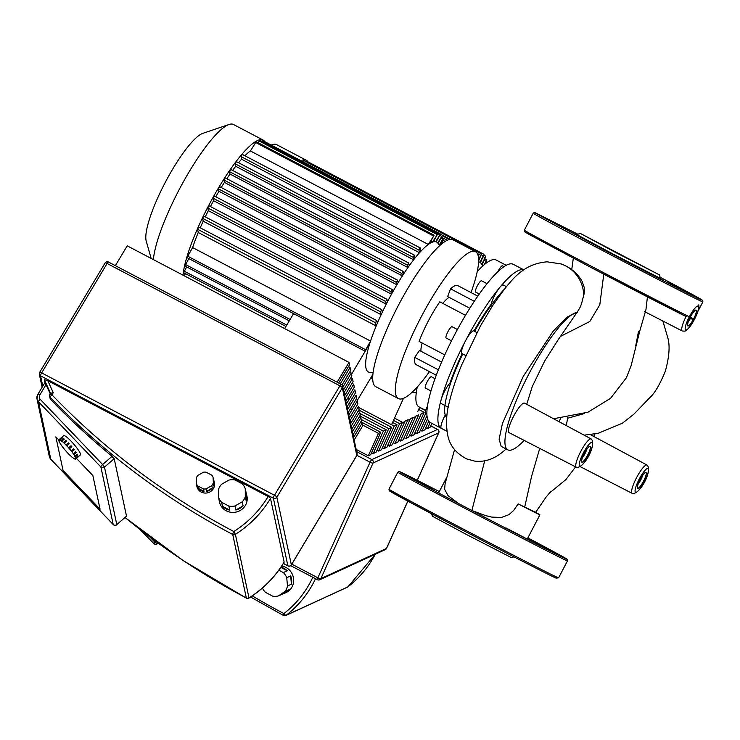 <?xml version="1.0" encoding="UTF-8"?>
<svg xmlns="http://www.w3.org/2000/svg" width="740" height="740" viewBox="0 0 740 740"><rect width="100%" height="100%" fill="white"/><g stroke="black" fill="none" stroke-linecap="round" stroke-linejoin="round"><path stroke-width="1.11" d="M183.03 275.178A82.954 17.797 -62.3 0 1 218.929 187.192A82.954 17.797 -62.3 0 1 263.153 140.073A82.954 17.797 -62.3 0 1 264.828 141.692M153.374 259.592A82.954 17.797 -62.3 0 1 189.274 171.606A82.954 17.797 -62.3 0 1 229.104 124.468A82.954 17.797 -62.3 0 1 233.498 124.496L263.153 140.073M229.104 124.468L202.825 133.339A62.373 13.385 117.7 0 0 172.883 168.785A62.373 13.385 117.7 0 0 146.215 241.074L151.154 258.427M438.062 243.386L442.326 235.57L437.692 242.905A73.38 15.744 -62.3 0 1 437.877 243.136L439.745 245.652M437.692 242.905A73.38 15.744 117.7 0 0 436.628 242.054A73.38 15.744 117.7 0 0 436.165 241.85L440.457 233.988L435.601 241.703A73.38 15.744 -62.3 0 1 436.165 241.85M433.954 240.842L435.601 241.703A73.38 15.744 117.7 0 0 433.363 241.841L437.766 233.785L432.549 242.091A73.38 15.744 -62.3 0 1 433.363 241.841M430.911 241.231L432.549 242.091A73.38 15.744 117.7 0 0 429.44 243.691L434.112 235.2L428.321 244.459A73.38 15.744 -62.3 0 1 429.44 243.691M244.866 155.761A73.38 15.744 -62.3 0 1 250.398 150.96L428.321 244.459A73.38 15.744 117.7 0 0 420.912 251.212A73.38 15.744 -62.3 0 0 419.515 252.738A73.38 15.744 117.7 0 0 415.001 258.075A73.38 15.744 -62.3 0 0 413.651 259.796A73.38 15.744 117.7 0 0 409.257 265.688A73.38 15.744 -62.3 0 0 407.934 267.556A73.38 15.744 117.7 0 0 403.642 273.911A73.38 15.744 -62.3 0 0 402.347 275.909A73.38 15.744 117.7 0 0 398.139 282.671A73.38 15.744 -62.3 0 0 397.5 283.735A73.38 15.744 -62.3 0 0 396.871 284.798A73.38 15.744 117.7 0 0 392.746 291.958L392.191 289.488L390.97 291.68L391.506 294.206A73.38 15.744 -62.3 0 1 392.746 291.958M210.438 206.553A73.38 15.744 -62.3 0 1 213.583 200.697L391.506 294.206A73.38 15.744 117.7 0 0 387.473 301.763L386.918 299.293L385.688 301.485L386.262 304.14A73.38 15.744 -62.3 0 1 387.473 301.763M205.258 216.866A73.38 15.744 -62.3 0 1 208.329 210.641L386.262 304.14A73.38 15.744 117.7 0 0 382.321 312.169L381.748 309.616L380.517 311.808L381.137 314.694A73.38 15.744 -62.3 0 1 382.321 312.169M200.244 227.809A73.38 15.744 -62.3 0 1 203.213 221.195L381.137 314.694A73.38 15.744 117.7 0 0 377.326 323.278L376.716 320.55L375.485 322.742L376.188 325.998A73.38 15.744 -62.3 0 1 377.326 323.278M376.188 325.998A73.38 15.744 117.7 0 0 370.555 341.066L192.622 247.558A73.38 15.744 -62.3 0 1 198.255 232.499L376.188 325.998M369.787 343.443A73.38 15.744 -62.3 0 1 370.555 341.066L364.94 351.13L369.787 343.443A73.38 15.744 117.7 0 0 369.538 344.248A73.38 15.744 117.7 0 0 369.954 372.377L373.089 372.498M215.766 196.775A73.38 15.744 -62.3 0 1 218.947 191.299L396.871 284.798L396.344 282.365L397.574 280.173L398.139 282.671M221.232 187.498A73.38 15.744 -62.3 0 1 224.414 182.41L402.347 275.909L401.829 273.513L403.06 271.321L403.642 273.911M226.829 178.71A73.38 15.744 -62.3 0 1 230.011 174.057L407.934 267.556L407.416 265.151L408.647 262.959L409.257 265.688M232.591 170.44A73.38 15.744 -62.3 0 1 235.718 166.287L413.651 259.796L413.114 257.307L414.345 255.115L415.001 258.075M238.567 162.745A73.38 15.744 -62.3 0 1 241.582 159.23L419.515 252.738L418.942 250.083L420.172 247.891L420.912 251.212M369.362 344.156L351.546 374.32M372.868 374.421L357.05 400.858M293.577 313.631L284.641 328.579M348.42 396.992L348.984 399.628M349.613 402.569L350.187 405.215M350.815 408.156L351.306 410.469M184.186 275.779L185.463 273.643M285.927 326.433L183.631 272.681L186.665 266.927M289.266 320.846L184.843 265.965L188.839 258.593M203.213 221.195L202.594 218.3L203.824 216.108L381.674 309.616M208.329 210.641L207.764 207.977L208.985 205.785L386.835 299.293M213.583 200.697L213.037 198.181L214.267 195.989L392.117 289.497M218.947 191.299L218.42 188.867L219.651 186.674L397.5 280.173M224.414 182.41L223.906 180.014L225.136 177.822L402.976 271.33M230.011 174.057L229.493 171.643L230.723 169.451L408.563 262.959M235.718 166.287L235.191 163.808L236.421 161.616L414.261 255.115M241.582 159.23L241.018 156.575L242.248 154.383L420.098 247.891M250.398 150.96L256.188 141.692L434.112 235.2M258.14 142.718L259.842 140.286L437.766 233.785M261.793 141.312L262.534 140.489L440.457 233.988M441.114 238.28L442.751 239.15L439.255 244.986M442.751 239.15L443.427 238.419L442.927 239.954L439.615 245.477M372.821 374.875L370.87 378.825L372.729 376.133M364.94 351.13L187.017 257.631L192.622 247.558M198.255 232.499L197.562 229.243L198.792 227.051L376.632 320.559M300.912 160.654A82.954 17.797 -62.3 0 1 306.351 160.275A82.954 17.797 -62.3 0 1 308.007 161.866M271.256 145.068A82.954 17.797 -62.3 0 1 272.292 144.661A82.954 17.797 -62.3 0 1 276.695 144.689L306.351 160.275M482.943 265.845L481.074 263.338A73.38 15.744 117.7 0 0 480.464 262.682A73.38 15.744 -62.3 0 0 479.992 262.339A73.38 15.744 117.7 0 0 479.825 262.247A73.38 15.744 117.7 0 0 478.613 261.877M411.986 392.357A73.38 15.744 117.7 0 0 413.151 392.579L416.278 392.69M419.663 407.24L417.638 411.736M403.448 398.342L391.543 424.723M402.255 422.771L404.826 421.596M407.675 420.283L410.238 419.108M413.096 417.795L415.371 416.75M478.04 255.152L478.466 254.8L478.225 255.855M478.641 259.435L481.527 253.913L478.651 260.795M479.992 262.339L483.997 254.347L480.464 262.682M481.777 264.282L485.801 256.243L482.166 264.8M484.247 264.698L486.837 259.851L485.237 263.884M302.679 161.588L303.604 160.404L481.527 253.913M305.5 161.394L306.064 160.848L483.997 254.347M429.468 371.647A82.954 17.797 -62.3 0 1 398.546 398.638A82.954 17.797 -62.3 0 1 398.388 398.564A82.954 17.797 -62.3 0 1 421.032 317.22A82.954 17.797 -62.3 0 1 475.404 251.618A82.954 17.797 -62.3 0 1 475.561 251.702A82.954 17.797 -62.3 0 1 471.029 292.568M375.92 386.752A82.954 17.797 -62.3 0 1 375.763 386.678A82.954 17.797 -62.3 0 1 398.407 305.333A82.954 17.797 -62.3 0 1 452.788 239.732A82.954 17.797 -62.3 0 1 452.945 239.816L475.561 251.702M434.99 378.658L431.365 376.743A6.383 1.369 117.7 0 0 431.365 376.743A6.383 1.369 117.7 0 0 431.346 376.743A6.383 1.369 117.7 0 0 427.165 381.785A6.383 1.369 117.7 0 0 425.426 388.047A6.383 1.369 117.7 0 0 425.435 388.047M457.413 329.531L452.085 326.729A6.383 1.369 117.7 0 0 452.085 326.729A6.383 1.369 117.7 0 0 452.066 326.719A6.383 1.369 117.7 0 0 447.885 331.761A6.383 1.369 117.7 0 0 446.146 338.023A6.383 1.369 117.7 0 0 446.155 338.023M481.537 280.793A6.383 1.369 117.7 0 0 481.527 280.784A6.383 1.369 117.7 0 0 481.518 280.775A6.383 1.369 117.7 0 0 477.337 285.825A6.383 1.369 117.7 0 0 475.589 292.078A6.383 1.369 117.7 0 0 475.607 292.087L479.298 294.03M504.023 266.659L502.451 265.836A6.383 1.369 117.7 0 0 502.451 265.836A6.383 1.369 117.7 0 0 502.441 265.827A6.383 1.369 117.7 0 0 497.798 271.784M445.24 415.085A12.765 2.738 117.7 0 0 441.355 428.349A89.337 19.166 -62.3 0 1 441.207 428.275A89.337 19.166 -62.3 0 1 441.216 399.424A89.337 19.166 -62.3 0 1 465.386 341.066A89.337 19.166 -62.3 0 1 499.74 287.471A89.337 19.166 -62.3 0 1 523.827 269.897M523.855 269.869L513.292 264.319A89.337 19.166 117.7 0 0 513.116 264.236A89.337 19.166 117.7 0 0 454.564 334.878A89.337 19.166 117.7 0 0 430.171 422.475L427.415 428.627L425.778 427.766M441.355 428.349A12.765 2.738 117.7 0 0 441.382 428.358L446.997 431.309M444.509 405.279A76.572 16.428 117.7 0 0 444.99 414.187M462.167 353.646A76.572 16.428 117.7 0 0 450.059 382.867A12.765 2.738 117.7 0 0 441.216 399.424A12.765 2.738 117.7 0 0 441.216 403.55L448.246 407.24M476.893 332.556L473.813 330.937A12.765 2.738 117.7 0 0 465.386 341.066A12.765 2.738 117.7 0 0 461.936 353.526L465.728 355.514M506.382 286.639L503.255 284.993A12.765 2.738 117.7 0 0 499.74 287.471A12.765 2.738 117.7 0 0 491.203 304.177A76.572 16.428 117.7 0 0 473.988 331.03M523.689 269.989A12.765 2.738 117.7 0 0 521.46 271.617M421.023 351.278A31.903 6.845 -62.3 0 1 422.151 343.009M442.788 303.391A31.903 6.845 -62.3 0 1 449.088 297.36M427.396 406.408A6.383 1.369 117.7 0 0 425.565 412.846A6.383 1.369 117.7 0 0 425.574 412.846M491.749 304.464L491.203 304.177M450.059 382.867L450.605 383.154M436.267 375.217L416.195 364.672A44.668 9.583 -62.3 0 1 414.705 357.383L419.478 350.464L441.577 362.082M414.705 357.383L438.367 369.806M474.312 301.31L450.549 288.822L447.644 296.601L469.826 308.256M450.549 288.822A44.668 9.583 -62.3 0 1 457.755 285.594L477.818 296.139M465.497 315.323L439.8 301.818A44.668 9.583 -62.3 0 0 419.099 341.399L444.759 354.886M477.254 271.58A82.954 17.797 -62.3 0 1 495.985 259.934A82.954 17.797 -62.3 0 1 496.142 260.008L506.234 265.318M419.118 406.954A82.954 17.797 -62.3 0 1 418.96 406.871A82.954 17.797 -62.3 0 1 417.277 386.992M221.63 502.284L228.863 506.086L229.733 510.128A14.042 13.283 167.9 0 1 225.802 508.759A14.042 13.283 167.9 0 1 222.5 506.327L221.63 502.284A14.042 13.283 167.9 0 1 218.559 497.299L219.419 501.35A14.042 13.283 167.9 0 1 219.059 500.018A14.042 13.283 167.9 0 1 218.846 498.658M218.559 497.299L218.55 489.362A14.042 13.283 167.9 0 1 221.612 484.247L228.836 480.112A14.042 13.283 167.9 0 1 234.978 479.973L242.211 483.775A14.042 13.283 167.9 0 1 245.282 488.761L246.152 492.803L246.161 500.74L245.292 496.688L245.282 488.761M246.152 492.803A14.042 13.283 167.9 0 1 246.513 494.135L246.947 496.161A14.042 13.283 167.9 0 1 241.407 509.721A14.042 13.283 167.9 0 1 226.237 510.785A14.042 13.283 167.9 0 1 219.493 502.044L219.059 500.018M197.774 485.958L203.509 488.964L204.027 491.397A8.936 8.455 167.9 0 1 200.845 490.426A8.936 8.455 167.9 0 1 198.292 488.382L197.774 485.958A8.936 8.455 167.9 0 1 196.498 483.886L197.016 486.319A8.936 8.455 167.9 0 1 196.553 484.857A8.936 8.455 167.9 0 1 196.498 481.805M196.498 483.886L196.488 477.605A8.936 8.455 167.9 0 1 197.756 475.478L203.482 472.203A8.936 8.455 167.9 0 1 206.035 472.148L211.76 475.154A8.936 8.455 167.9 0 1 213.037 477.226L213.573 485.94L213.037 477.226M213.564 479.649A8.936 8.455 167.9 0 1 214.026 481.111L214.369 482.73A8.936 8.455 167.9 0 1 210.845 491.36A8.936 8.455 167.9 0 1 201.188 492.045A8.936 8.455 167.9 0 1 196.905 486.476L196.553 484.857M212.297 488.067L206.571 491.341L206.053 488.909L211.779 485.634L212.297 488.067A8.936 8.455 167.9 0 1 206.571 491.341M214.026 481.111A8.936 8.455 167.9 0 1 213.573 485.94M204.027 491.397L198.292 488.382M213.046 483.507A8.936 8.455 167.9 0 1 211.779 485.634M206.053 488.909A8.936 8.455 167.9 0 1 203.509 488.964M246.513 494.135A14.042 13.283 167.9 0 1 246.161 500.74M243.099 505.864L235.875 509.99L235.006 505.947L242.23 501.812L243.099 505.864A14.042 13.283 167.9 0 1 235.875 509.99M229.733 510.128L222.5 506.327M245.292 496.688A14.042 13.283 167.9 0 1 242.23 501.812M235.006 505.947A14.042 13.283 167.9 0 1 228.863 506.086M55.861 436.868L58.802 439.93L55.861 436.868L63.076 470.501L55.861 436.868M76.433 458.365L92.861 475.533L100.067 509.176L63.076 470.501L100.067 509.176L92.861 475.533L76.433 458.365M338.643 382.987L349.511 364.811L348.993 362.397L127.206 245.837L115.357 265.651M348.447 366.596L350.075 367.456L340.271 383.847M342.01 384.948L350.704 370.398L350.075 367.456M349.641 372.183L351.278 373.043L342.824 387.168M343.453 390.119L351.907 375.985L351.278 373.043M350.843 377.77L352.471 378.621L344.017 392.755M344.655 395.706L353.1 381.572L352.471 378.621M352.036 383.357L353.664 384.208L345.219 398.342M345.848 401.284L354.303 387.159L353.664 384.208M347.042 406.871L355.496 392.746L354.867 389.795L346.413 403.929M348.244 412.457L356.689 398.324L356.06 395.382L347.615 409.516M349.437 418.045L357.892 403.911L357.263 400.969L348.808 415.103M350.64 423.632L359.085 409.498L358.456 406.556L350.002 420.69M358.021 411.283L359.659 412.143L351.204 426.268M351.833 429.219L360.288 415.085L359.659 412.143M359.214 416.87L360.852 417.721L352.397 431.855M353.026 434.805L361.481 420.671L360.852 417.721M337.144 382.201L348.993 362.397M360.417 422.457L362.045 423.308L353.6 437.442M354.164 440.087L362.618 425.953L362.045 423.308M44.964 382.636L44.307 379.601L47.813 380.721L268.13 496.503A2.553 0.62 30.9 0 1 270.507 498.473L284.132 562.03A2.553 0.62 30.9 0 1 284.114 562.178C275.345 576.738 263.634 588.698 248.992 598.049L249.001 597.902A2.553 2.414 167.9 0 1 246.355 598.022A2.553 2.414 167.9 0 1 246.346 598.022A2.553 0.546 117.8 0 0 246.429 598.151A2.553 0.546 117.8 0 0 246.429 598.16A2.553 2.553 0 0 0 248.992 598.049M268.13 496.503A105.922 100.196 167.9 0 1 233.831 531.533A2.553 0.546 117.8 0 0 232.721 534.465A2.553 2.414 -12.1 0 0 235.385 534.345L233.831 531.533A744.56 704.295 167.9 0 1 51.939 394.836A2.553 0.62 -149.1 0 0 49.922 394.337A2.553 0.62 -149.1 0 0 49.904 394.485A2.553 2.414 -12.1 0 0 50.218 397.306A2.553 0.712 -43.8 0 1 51.939 394.836L53.243 392.653L50.579 393.365M40.21 399.304A3.829 3.626 167.9 0 1 39.756 395.086A2.553 0.62 -149.1 0 0 37.74 394.587A2.553 0.62 -149.1 0 0 37.722 394.735A6.383 6.04 -12.1 0 0 38.489 401.764A2.553 0.712 136.3 0 1 40.21 399.304L102.61 464.535A2.553 0.712 136.3 0 0 100.89 466.996A2.553 2.414 -12.1 0 0 104.479 467.116L102.61 464.535L112.092 456.303A747.113 706.709 -12.1 0 1 50.69 399.526A2.553 2.414 167.9 0 1 50.098 398.407L49.617 396.187A2.553 2.553 0 0 1 49.922 394.337L50.607 393.19M50.977 459.429A2.553 0.712 -43.7 0 1 50.866 459.364A2.553 0.712 -43.7 0 1 50.81 459.253A6.383 6.04 167.9 0 1 49.321 456.46L37 398.971L37.74 394.587L44.955 382.525L50.246 393.81M126.512 516.178L116.8 524.605L104.479 467.116L114.191 458.689L126.512 516.178L116.8 524.605A2.553 2.414 167.9 0 1 113.211 524.484A2.553 0.712 136.3 0 0 113.266 524.595A2.553 0.712 136.3 0 0 113.396 524.66M111.37 455.766L114.108 458.874M67.793 452.945L67.71 453.019A12.765 2.081 49 0 1 65.897 451.012L65.971 450.947M65.897 451.012L65.065 450.05A12.765 2.081 49 0 1 63.372 447.968L63.446 447.894M63.372 447.968L62.632 447.016A12.765 2.081 49 0 1 61.217 445.064L61.318 444.981M61.217 445.064L60.652 444.213A12.765 2.081 49 0 1 59.663 442.585L59.801 442.474M59.663 442.585L59.32 441.928A12.765 2.081 49 0 1 58.858 440.781L59.015 440.633M58.858 440.781L58.765 440.374A12.765 2.081 49 0 1 58.867 439.819L61.244 437.747A12.765 2.081 49 0 1 61.281 437.719A12.765 2.081 49 0 1 61.42 437.636L59.052 439.699A12.765 2.081 49 0 1 59.7 439.791L62.077 437.729A12.765 2.081 49 0 1 62.511 437.923L60.134 439.986A12.765 2.081 49 0 1 61.281 440.707L63.658 438.644A12.765 2.081 49 0 1 64.288 439.125L61.91 441.188A12.765 2.081 49 0 1 63.446 442.483L65.823 440.42A12.765 2.081 49 0 1 66.6 441.132L64.223 443.195A12.765 2.081 49 0 1 65.98 444.934L68.358 442.871A12.765 2.081 49 0 1 68.783 443.306A12.765 2.081 49 0 1 69.199 443.75L66.868 446.017L65.98 444.934M61.281 437.719L63.658 435.657A12.765 2.081 49 0 1 71.16 441.243A12.765 2.081 49 0 1 80.392 454.924L78.015 456.987A12.765 2.081 49 0 1 77.968 457.024M59.274 440.282L58.867 439.819M59.052 439.699L59.45 440.171M61.91 441.188L61.281 440.707M61.559 441.123L64.167 439.236M64.223 443.195L63.446 442.483M63.612 442.798L65.99 440.735L66.508 441.216M66.017 445.129L68.395 443.066L69.125 443.824M68.644 447.82L71.022 445.757A12.765 2.081 49 0 1 71.854 446.72L69.384 448.838L68.644 447.82A12.765 2.081 49 0 0 66.822 445.813M70.948 445.822L71.854 446.72M69.384 448.838L71.761 446.775M71.169 450.864L73.547 448.801A12.765 2.081 49 0 1 74.287 449.754L71.909 451.816L71.169 450.864A12.765 2.081 49 0 0 69.477 448.792M73.464 448.875L74.287 449.754M71.697 451.724L74.074 449.661M73.316 453.768L75.693 451.705A12.765 2.081 49 0 1 76.266 452.556L73.889 454.619L73.316 453.768A12.765 2.081 49 0 0 71.909 451.816M75.6 451.789L76.266 452.556M73.575 454.388L75.952 452.316M74.87 456.247L77.247 454.184A12.765 2.081 49 0 1 77.598 454.841L75.221 456.904L74.87 456.247A12.765 2.081 49 0 0 73.889 454.619M77.117 454.305L77.598 454.841M74.842 456.552L77.219 454.49M75.683 458.06L78.061 455.988A12.765 2.081 49 0 1 78.144 456.395L75.767 458.458L75.267 457.625L75.683 458.06A12.765 2.081 49 0 0 75.221 456.904M75.647 458.994L75.082 458.661L75.674 459.022L78.052 456.959A12.765 2.081 49 0 1 78.015 456.987M74.574 458.707L74.833 459.041A12.765 2.081 49 0 0 75.489 459.133M72.751 457.533L73.26 458.125A12.765 2.081 49 0 0 74.407 458.846M70.411 455.553L71.096 456.349A12.765 2.081 49 0 0 72.622 457.644M67.71 453.019L68.561 453.907A12.765 2.081 49 0 0 70.319 455.637M75.767 458.458A12.765 2.081 49 0 1 75.674 459.022M278.536 595.876L285.039 591.399L288.961 589.595L282.467 594.072L278.536 595.876A14.042 13.209 65.3 0 1 272.709 596.163L265.475 592.361A14.042 13.209 65.3 0 1 262.432 588.032M280.941 567.173A14.042 13.209 65.3 0 1 283.92 568.32A14.042 13.209 65.3 0 1 287.286 570.78L283.355 572.584L278.814 570.198M281.7 566.026A14.042 13.209 65.3 0 1 285.881 567.413A14.042 13.209 65.3 0 1 293.66 580.243A14.042 13.209 65.3 0 1 286.167 592.518L284.206 593.424A14.042 13.209 65.3 0 1 282.467 594.072M280.802 567.377L287.286 570.78M290.672 575.905L291.412 584.184L287.481 585.988L286.741 577.718L290.672 575.905A14.042 13.209 65.3 0 1 291.412 584.184M288.961 589.595A14.042 13.209 65.3 0 1 284.206 593.424M283.355 572.584A14.042 13.209 65.3 0 1 286.741 577.718M287.481 585.988A14.042 13.209 65.3 0 1 285.039 591.399M380.795 432.271L378.445 433.353L368.307 455.803L370.657 454.721L380.795 432.271L360.815 421.782M361.222 419.469L383.357 431.096L373.219 453.546L371.572 452.686M373.219 453.546L376.077 452.233L386.206 429.783L359.797 415.899M359.936 413.447L388.778 428.608L378.639 451.058L376.993 450.188M378.639 451.058L381.498 449.744L391.627 427.295L358.771 410.025M358.641 407.435L394.189 426.111L384.06 448.56L382.414 447.7M384.06 448.56L386.909 447.247L397.047 424.797L392.57 422.447M393.486 420.403L399.609 423.622L389.481 446.072L387.834 445.212M389.481 446.072L392.329 444.759L402.468 422.309L394.513 418.128M394.892 443.575L397.75 442.261L407.888 419.821L405.03 421.134L394.892 443.575L393.255 442.714M400.312 441.086L403.171 439.773L413.309 417.323L410.45 418.637L400.312 441.086L398.675 440.226M405.733 438.598L408.591 437.285L418.729 414.835L415.871 416.148L405.733 438.598L404.096 437.729M411.153 436.101L414.012 434.787L424.15 412.337L421.291 413.651L411.153 436.101L409.516 435.24M424.15 412.337L418.664 409.461M425.879 413.003L416.574 433.612L414.937 432.752M419.589 407.416L425.62 410.589M416.574 433.612L419.432 432.299L426.952 415.658M427.535 418.84L421.994 431.124L420.357 430.255M402.468 422.309L399.609 423.622M397.047 424.797L394.189 426.111M391.627 427.295L388.778 428.608M378.445 433.353L362.397 424.917M386.206 429.783L383.357 431.096M428.719 421.236L424.853 429.811L421.994 431.124M431.827 423.345L429.977 427.452L427.415 428.627M368.307 455.803L356.162 449.421M576.358 467.245A15.975 3.423 -62.3 0 1 576.331 467.236L576.442 467.292C583.795 469.058 597.115 444.324 591.195 438.95L524.54 403.161A16.65 3.571 117.7 0 0 513.541 416.38A16.65 3.571 117.7 0 0 509.046 432.641L576.331 467.236A15.975 3.423 -62.3 0 1 580.65 451.641A15.975 3.423 -62.3 0 1 591.158 438.931A15.975 3.423 -62.3 0 1 591.195 438.95A15.975 3.423 -62.3 0 1 591.26 438.996M645.946 309.662L647.426 296.888M582.14 281.394L584.221 287.379L584.341 292.855L581.483 303.964C580.216 306.564 581.732 305.01 577.172 312.169L558.238 339.642L544.64 361.083L532.319 386.428L526.713 404.327M567.728 417.665L566.285 425.574M523.846 440.245L523.273 441.308A77.441 16.613 117.7 0 1 507.788 449.828A77.441 16.613 117.7 0 1 526.575 378.445A77.441 16.613 117.7 0 1 577.385 312.317M506.095 448.94L505.226 449.763C495.652 458.55 485.533 462.343 474.877 461.15L466.774 458.957C456.266 453.518 449.966 445.841 447.876 435.906C445.711 424.973 446.202 413.679 449.356 402.024C452.048 390.646 456.145 378.316 461.649 365.014L480.565 325.767L492.155 306.36C511.118 279.11 522.348 264.088 547.082 261.821L561.179 263.949A34.863 34.049 -64.9 0 1 583.74 296.481M473.406 511.072L485.505 515.577L491.656 517.084L501.313 517.491L509 514.642L513.736 510.369L518.139 503.894L535.353 512.182A49.959 0.49 27.6 0 1 539.923 514.818A49.959 0.49 27.6 0 1 518.139 503.894M445.092 483.72L444.62 489.279L447.996 495.587L458.587 503.524M507.779 449.828L501.184 446.359L499.112 439.181L502.432 423.502L523.189 376.531L553.206 331.141L566.868 317.238L577.172 312.169M555.009 419.525L555.37 418.72M560.513 418.47A77.441 16.613 117.7 0 0 559.144 421.745M446.766 417.638A77.441 16.613 -62.3 0 1 462.75 353.951M474.571 331.335A77.441 16.613 -62.3 0 1 503.996 289.618M593.156 240.167L647.121 268.454L593.156 240.167M580.225 233.47L576.774 234.552L613.691 254.375L659.451 277.889L660.469 278.305L659.386 274.864L581.187 233.877L615.144 252.22L659.386 274.864M668.831 282.393L681.929 289.118L668.831 282.393M577.663 234.275L574.619 232.776L577.441 234.349M568.413 230.473L555.305 223.748L568.413 230.473M641.395 268.962L662.624 280.09L641.395 268.962M431.67 513.847L432.41 516.215L467.717 535.159L510.618 557.202L511.571 557.599L513.949 556.859M527.712 538.165L546.536 548.1L527.639 538.304M433.02 489.454L419.913 482.73L433.02 489.454M506.003 527.944L527.232 539.072L506.003 527.944M157.944 197.34L159.544 193.88M184.14 271.145L286.741 325.064M185.352 264.43L290.089 319.467M202.594 218.3L380.517 311.808M207.764 207.977L385.688 301.485M213.037 198.181L390.97 291.68M218.42 188.867L396.344 282.365M223.906 180.014L401.829 273.513M229.493 171.643L407.416 265.151M235.191 163.808L413.114 257.307M241.018 156.575L418.942 250.083M255.504 142.413L433.427 235.921M259.157 141.007L437.09 234.506M261.849 141.21L439.773 234.719M440.004 235.44L441.641 236.301M441.484 242.359L442.835 243.071M197.562 229.243L375.485 322.742M187.516 256.096L365.449 349.604M441.697 237.309L447.33 240.269M440.504 234.173L450.392 239.371M477.374 253.552L480.547 255.217M481.361 254.791L483.007 255.661M483.165 256.688L484.811 257.557M484.201 260.295L485.847 261.155M274.485 495.254A2.553 0.546 117.7 0 0 273.384 498.187A2.553 2.414 -12.1 0 0 276.862 497.224A2.553 0.62 -149.1 0 0 274.485 495.254L41.662 372.904A2.553 0.62 -149.1 0 0 39.645 372.405A2.553 0.62 -149.1 0 0 39.627 372.553A2.553 2.414 -12.1 0 0 40.561 375.837A2.553 0.546 -62.3 0 1 41.662 372.904L107.106 263.477A2.553 0.546 -62.3 0 1 108.466 262.034A2.553 2.553 0 0 0 105.089 262.978A2.553 0.62 30.9 0 1 107.106 263.477L339.928 385.827A2.553 0.62 30.9 0 1 342.305 387.797A2.553 2.414 -12.1 0 0 342.592 386.104A2.553 2.553 0 0 0 341.288 384.384A2.553 0.546 117.7 0 0 339.928 385.827L274.485 495.254M341.371 384.513A2.553 0.546 117.7 0 0 341.288 384.384L108.466 262.034M291.19 565.073A2.553 0.62 -149.1 0 0 291.338 564.981A2.553 0.62 -149.1 0 0 291.357 564.833A2.553 2.414 167.9 0 1 287.879 565.795A2.553 0.546 117.7 0 0 287.962 565.924A2.553 0.546 117.7 0 0 288.137 565.915M283.318 563.491L287.962 565.924A2.553 2.553 0 0 0 291.338 564.981L356.782 455.553A2.553 2.553 0 0 0 357.087 453.713A2.553 2.414 167.9 0 1 356.791 455.405A2.553 0.62 30.9 0 1 356.782 455.553A2.553 0.62 30.9 0 1 356.652 455.646M105.071 263.125A2.553 0.62 30.9 0 1 105.089 262.978L39.645 372.405A2.553 2.553 0 0 0 39.34 374.246L42.125 387.251M42.781 386.16L40.561 375.837L273.384 498.187L287.879 565.795L283.364 563.418M342.305 387.797L356.791 455.405L291.357 564.833L276.862 497.224L342.305 387.797M50.69 399.526L50.218 397.306A747.113 706.709 -12.1 0 0 232.721 534.465A2.553 2.414 -12.1 0 0 232.73 534.465L246.346 598.022A747.113 706.709 167.9 0 1 125.106 517.528M53.243 392.653L47.813 380.721M44.307 379.601L50.551 393.301M284.132 562.03A108.475 102.61 167.9 0 1 249.001 597.902L235.385 534.345A108.475 102.61 -12.1 0 0 270.507 498.473M113.211 524.484L50.81 459.253L38.489 401.764L100.89 466.996L113.211 524.484M39.756 395.086L46.037 384.578M154.651 544.039A2.553 2.405 -114.7 0 0 157.444 543.604A2.553 0.805 -136.8 0 1 154.882 542.161L153.846 543.586A2.553 2.553 0 0 0 156.732 544.113L158.416 543.345M283.642 615.458A2.553 2.405 -114.7 0 0 286.149 615.273A2.553 0.842 -127.5 0 1 283.864 613.571A2.553 0.546 117.8 0 0 283.466 615.467A2.553 0.546 117.8 0 0 283.466 615.476A2.553 2.553 0 0 0 285.723 615.532L347.393 587.181A2.553 2.553 0 0 0 347.874 586.885A2.553 0.842 -127.5 0 1 347.828 586.922A2.553 2.405 65.3 0 1 347.393 587.181M347.92 586.848A2.553 0.842 -127.5 0 1 347.874 586.885L375.337 554.205M356.911 455.304L370.055 462.213A2.553 0.666 24.3 0 0 373.053 463.009A2.553 2.405 -114.7 0 0 371.859 459.605A2.553 0.546 117.7 0 0 370.055 462.213L317.858 577.82A2.553 0.546 117.7 0 0 317.451 579.716A2.553 2.553 0 0 0 319.708 579.781A2.553 2.405 -114.7 0 0 320.846 578.625A2.553 0.666 -155.7 0 1 317.858 577.82L291.838 564.148M317.627 579.707A2.553 2.405 -114.7 0 0 319.708 579.781L385.309 549.626A2.553 2.553 0 0 0 386.567 548.349A2.553 0.666 -155.7 0 1 386.447 548.46A2.553 2.405 65.3 0 1 385.309 549.626M386.567 548.192A2.553 0.666 -155.7 0 1 386.567 548.349L407.879 501.156M417.295 480.306L438.774 432.743A2.553 2.553 0 0 0 437.636 429.431A2.553 0.546 117.7 0 0 437.46 429.45A2.553 2.405 65.3 0 1 438.654 432.854A2.553 0.666 24.3 0 0 438.774 432.743A2.553 0.666 24.3 0 0 438.764 432.549M430.68 425.889L437.46 429.45L371.859 459.605L356.634 451.604M407.823 501.128L386.447 548.46L320.846 578.625L373.053 463.009L438.654 432.854L417.24 480.279M312.817 577.283A105.922 99.659 65.3 0 1 283.864 613.571A744.56 700.54 65.3 0 1 252.275 595.885M375.254 554.241A108.475 102.065 65.3 0 1 347.828 586.922L286.149 615.273A108.475 102.065 -114.7 0 0 315.527 578.708M158.258 543.234L157.444 543.604L157.981 543.03M155.659 541.329L154.882 542.161L149.813 536.99M592.166 442.344A13.422 2.877 117.7 0 0 583.333 453.019A13.422 2.877 117.7 0 0 579.725 466.135A13.422 2.877 117.7 0 0 588.559 455.461A13.422 2.877 117.7 0 0 592.166 442.344M582.408 457.625A6.383 1.369 117.7 0 0 584.979 453.666A6.383 1.369 117.7 0 0 586.727 449.411M584.212 453.426A8.936 1.915 -62.3 0 1 590.085 446.322A8.936 1.915 -62.3 0 1 587.68 455.054A8.936 1.915 -62.3 0 1 581.807 462.158A8.936 1.915 -62.3 0 1 584.212 453.426M698.81 304.834L698.986 306.933L697.487 312.817L690.799 325.554L686.748 330.16L684.953 331.178L682.308 331.011A15.975 3.423 -62.3 0 1 682.308 331.011A15.975 3.423 -62.3 0 1 686.609 315.443M698.135 306.12A13.422 2.877 117.7 0 0 689.31 316.794A13.422 2.877 117.7 0 0 685.702 329.911A13.422 2.877 117.7 0 0 694.527 319.236A13.422 2.877 117.7 0 0 698.135 306.12M690.18 317.201A8.936 1.915 -62.3 0 1 696.053 310.097A8.936 1.915 -62.3 0 1 693.658 318.829A8.936 1.915 -62.3 0 1 687.784 325.933A8.936 1.915 -62.3 0 1 690.18 317.201M580.354 466.7L632.191 493.358A15.975 3.423 -62.3 0 1 632.191 493.358A15.975 3.423 -62.3 0 1 636.511 477.753A15.975 3.423 -62.3 0 1 647.019 465.053A15.975 3.423 -62.3 0 1 647.056 465.072A15.975 3.423 -62.3 0 1 647.121 465.108M648.018 468.466A13.422 2.877 117.7 0 0 639.193 479.141A13.422 2.877 117.7 0 0 635.586 492.257A13.422 2.877 117.7 0 0 644.41 481.583A13.422 2.877 117.7 0 0 648.018 468.466M638.269 483.747A6.383 1.369 117.7 0 0 640.84 479.779A6.383 1.369 117.7 0 0 642.588 475.524M640.063 479.548A8.936 1.915 -62.3 0 1 645.937 472.444A8.936 1.915 -62.3 0 1 643.541 481.176A8.936 1.915 -62.3 0 1 637.667 488.28A8.936 1.915 -62.3 0 1 640.063 479.548M560.596 336.349L589.762 321.539L599.807 304.75L603.785 274.198M567.599 418.257L584.369 413.549M484.7 460.863L471.898 510.406M688.385 321.401A6.383 1.369 117.7 0 0 690.309 318.607M545.713 242.11L526.602 232.601L528.971 234.376L590.196 267.066A94.442 0.916 27.6 0 0 686.045 316.544L590.196 267.066L529.008 234.395L524.752 231.861L524.336 230.186A95.719 0.934 27.6 0 0 590.538 265.817A95.719 0.934 27.6 0 0 689.319 316.776M689.689 318.32A94.442 0.916 27.6 0 0 690.226 318.57M690.244 317.22A95.719 0.934 27.6 0 0 691.918 318.015A95.719 0.934 27.6 0 0 693.676 318.792M700.789 301.05A95.719 0.934 27.6 0 0 702.852 301.911L702.797 300.616L701.363 299.524L660.126 277.232A94.442 0.916 27.6 0 1 700.271 299.339A94.442 0.916 27.6 0 1 600.251 247.845L535.788 213.287L577.857 234.219L535.501 212.861L534.215 212.537L533.207 213.222A95.719 0.934 27.6 0 0 599.409 248.862A95.719 0.934 27.6 0 0 700.789 301.05M439.31 491.573A94.442 0.916 27.6 0 0 400.682 472.435A94.442 0.916 27.6 0 0 464.859 506.826A94.442 0.916 27.6 0 0 564.879 558.33A94.442 0.916 27.6 0 0 527.87 537.869L565.943 558.496L567.395 559.579L567.46 560.892A95.719 0.934 27.6 0 1 565.397 560.041A95.719 0.934 27.6 0 1 464.017 507.844A95.719 0.934 27.6 0 1 397.815 472.203L399.017 471.51L400.34 471.944L439.31 491.573M410.312 501.1A94.442 0.916 27.6 0 0 454.804 526.048L398.527 496.096L389.231 490.731L388.944 489.168A95.719 0.934 27.6 0 0 455.146 524.808A95.719 0.934 27.6 0 0 556.526 576.996A95.719 0.934 27.6 0 0 558.589 577.857L567.46 560.892M558.589 577.857L556.064 578.116C550.477 575.776 500.462 550.061 454.804 526.048A94.442 0.916 27.6 0 0 554.834 577.552M370.87 378.825L370.389 378.565M392.191 289.488L214.267 195.989M381.748 309.616L203.824 216.108M386.918 299.293L208.985 205.785M376.716 320.55L198.792 227.051M441.974 241.536L443.695 242.433M225.136 177.822L403.06 271.321M236.421 161.616L414.345 255.115M230.723 169.451L408.647 262.959M242.248 154.383L420.172 247.891M219.651 186.674L397.574 280.173M441.604 237.457L443.427 238.419M478.623 261.618L479.825 262.247M445.193 241.434L442.798 240.167M483.83 255.207L485.801 256.243M484.866 258.815L486.837 259.851M371.952 377.437L372.673 377.825M442.354 235.829L449.411 239.538M477.79 254.449L478.466 254.8M271.192 145.04L272.292 144.661M487.068 283.688L481.527 280.784M430.171 422.475L441.207 428.275M451.502 340.835L446.146 338.023M430.948 390.942L425.426 388.047M426.851 413.512L425.565 412.846M375.763 386.678L398.388 398.564M418.96 406.871L425.676 410.404M49.321 456.46L50.866 459.364L113.266 524.595A2.553 2.553 0 0 0 116.781 524.762M342.592 386.104L357.087 453.713M246.429 598.151A2.553 2.553 0 0 0 246.439 598.16L183.548 560.809L125.069 517.565M437.636 429.431L430.726 425.805M317.451 579.716L290.728 565.674M250.582 597.023L283.466 615.467A2.553 2.553 0 0 0 283.466 615.476M153.846 543.586L140.101 529.572M588.004 447.644L588.411 447.515C586.191 449.199 581.927 457.283 581.807 460.086L581.686 459.679M694.379 311.29C692.159 312.974 687.904 321.058 687.774 323.861L687.654 323.454M632.191 493.358L632.293 493.404C639.647 495.171 652.976 470.437 647.056 465.072L590.409 434.658M643.865 473.766L644.263 473.637C642.043 475.311 637.788 483.405 637.658 486.199L637.538 485.791M682.308 331.011L644.494 311.568M571.733 269.61L573.334 258.177M645.955 309.607L639.86 330.697L631.137 365.643L626.373 377.798L610.555 398.333L587.986 412.189L553.566 418.748M635.79 345.469L638.444 331.668M539.738 448.421L531.699 475.894L524.697 507.057M582.204 281.505C577.468 273.282 570.466 267.427 561.179 263.949M445.064 483.84L454.554 449.652M584.156 435.175L598.179 433.298L622.386 423.215L633.81 414.252L649.72 397.741C654.65 393.403 659.867 384.541 665.362 371.156C669.117 357.355 670.024 346.561 668.072 338.781L662.864 321.012M535.63 512.33L545.944 497.271L550.671 491.638M594.997 433.954L593.702 436.424M575.609 466.866L565.943 479.538L549.08 493.367M438.811 492.526L446.738 477.374M527.148 539.257L539.923 514.818M689.634 318.293L693.306 319.476M698.135 310.93L702.852 301.911M533.207 213.222L524.336 230.186M388.944 489.168L397.815 472.203"/></g></svg>
